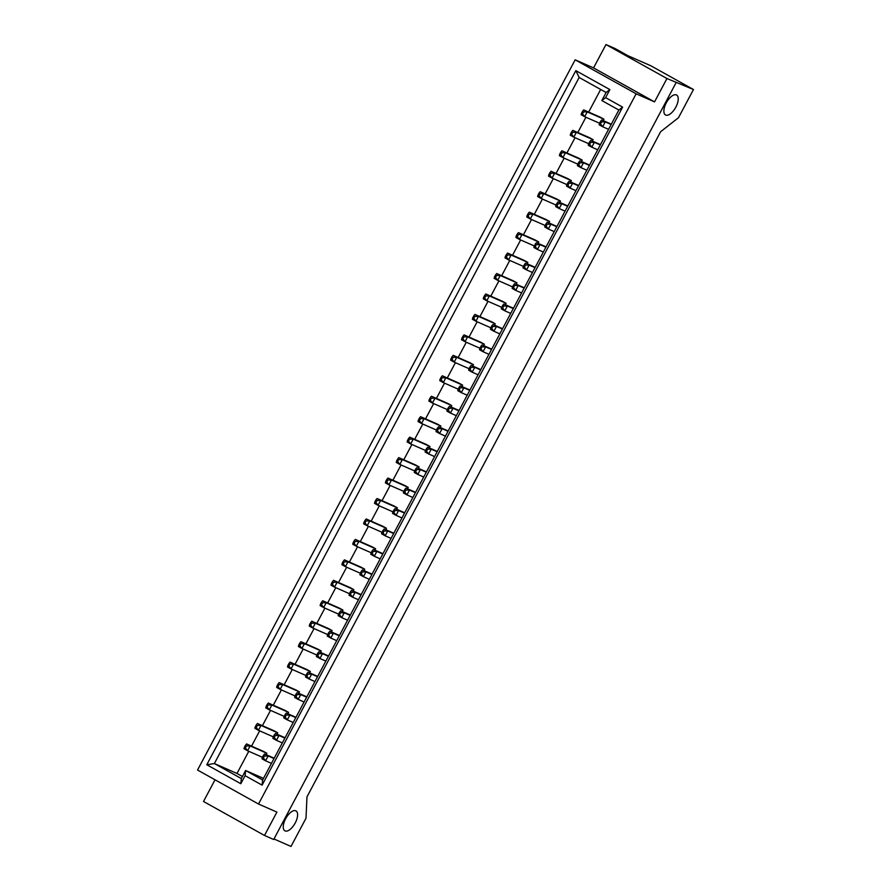 <?xml version="1.0" encoding="UTF-8"?>
<svg xmlns="http://www.w3.org/2000/svg" width="891" height="891" viewBox="0 0 891 891"><rect width="100%" height="100%" fill="white"/><g stroke="black" fill="none" stroke-linecap="round" stroke-linejoin="round"><path stroke-width="1.34" d="M295.222 822.972A11.405 5.212 119.1 0 0 295.979 810.899A11.405 5.212 119.1 0 0 285.632 818.751A11.405 5.212 119.1 0 0 284.875 830.824A11.405 5.212 119.1 0 0 295.222 822.972M675.846 107.109A11.405 5.212 119.1 0 0 676.614 95.036A11.405 5.212 119.1 0 0 666.268 102.899A11.405 5.212 119.1 0 0 665.499 114.972A11.405 5.212 119.1 0 0 675.846 107.109M273.971 838.966L291.001 846.45L305.992 818.272L306.983 796.844L660.632 131.712L678.485 117.712L693.465 89.523L650.92 65.811L627.932 55.71L615.169 48.593L605.969 44.55L593.551 67.905L575.163 59.82L197.535 770.036L258.513 804.016L636.141 93.8L654.54 101.886L666.958 78.531L605.969 44.55M693.465 89.523L666.958 78.531M676.146 82.573L273.682 839.5L264.493 835.457L276.901 812.113L258.513 804.016M215.032 779.792L203.504 801.477L264.493 835.457M609.878 89.601L605.602 97.654L622.62 107.143L262.11 785.149L245.092 775.671L240.815 783.724L206.779 764.745L575.842 70.634L609.878 89.601L606.114 92.497L579.161 77.484L214.375 763.542L241.327 778.556L245.604 770.503L262.622 779.993L618.844 110.027L601.826 100.549L606.114 92.497M575.163 59.82L636.141 93.8M593.551 67.905L654.54 101.886M263.491 778.366L245.604 770.503L245.092 775.671M248.778 751.291L236.984 773.477L214.375 763.542L206.779 764.745M236.984 773.477L242.419 776.507M600.679 89.468L588.661 112.077M585.91 117.244L577.78 132.536M575.04 137.704L566.91 152.985M564.159 158.153L556.04 173.444M553.289 178.612L545.158 193.893M542.407 199.061L534.288 214.341M531.537 219.52L523.407 234.801M520.656 239.969L512.537 255.249M509.786 260.417L501.655 275.709M498.915 280.877L490.785 296.157M488.034 301.325L479.915 316.606M477.164 321.785L469.034 337.065M466.283 342.233L458.163 357.514M455.412 362.682L447.282 377.973M444.531 383.141L436.412 398.422M433.661 403.59L425.53 418.881M422.791 424.049L414.66 439.33M411.909 444.498L403.779 459.778M401.039 464.957L392.909 480.238M390.158 485.406L382.039 500.686M379.288 505.854L371.157 521.146M368.406 526.314L360.287 541.594M357.536 546.762L349.406 562.043M346.655 567.222L338.535 582.502M335.784 587.67L327.654 602.951M324.914 608.119L316.784 623.41M314.033 628.578L305.903 643.859M303.163 649.027L295.032 664.318M292.281 669.486L284.162 684.767M281.411 689.935L273.281 705.215M270.53 710.394L262.411 725.675M259.66 730.843L251.529 746.123M266.119 754.655L266.854 753.274L263.302 751.302L246.562 743.94L250.115 745.923L247.542 750.745L244 748.774L244.368 747.315L245.393 747.883L246.439 745.923L245.415 745.344L244.368 747.315M276.99 734.206L277.725 732.825L274.183 730.843L257.443 723.492L260.985 725.463L258.412 730.297L254.871 728.326L255.238 726.867L256.263 727.435L257.31 725.463L256.285 724.895L255.238 726.867M287.871 713.747L288.595 712.366L285.053 710.394L268.314 703.032L271.866 705.015L269.294 709.837L265.752 707.866L266.119 706.407L267.133 706.986L268.18 705.015L267.155 704.447L266.119 706.407M298.741 693.298L299.476 691.917L295.935 689.946L279.195 682.584L282.737 684.555L280.164 689.389L276.622 687.418L276.99 685.959L278.014 686.527L279.061 684.555L278.037 683.987L276.99 685.959M309.611 672.839L310.346 671.469L306.805 669.486L290.065 662.124L293.607 664.107L291.045 668.941L287.492 666.958L287.86 665.499L288.884 666.078L289.931 664.107L288.907 663.539L287.86 665.499M320.493 652.39L321.228 651.009L317.675 649.038L300.946 641.676L304.488 643.647L301.915 648.481L298.374 646.51L298.741 645.051L299.766 645.619L300.813 643.658L299.788 643.079L298.741 645.051M331.363 631.942L332.098 630.561L328.556 628.578L311.817 621.227L315.358 623.199L312.797 628.032L309.244 626.05L309.611 624.602L310.636 625.17L311.683 623.199L310.658 622.631L309.611 624.602M342.244 611.482L342.979 610.101L339.426 608.13L322.687 600.768L326.24 602.75L323.667 607.573L320.125 605.602L320.493 604.143L321.517 604.711L322.564 602.75L321.54 602.182L320.493 604.143M353.114 591.034L353.85 589.653L350.308 587.681L333.568 580.319L337.11 582.291L334.548 587.124L330.995 585.153L331.363 583.694L332.388 584.262L333.434 582.291L332.41 581.723L331.363 583.694M363.996 570.574L364.731 569.204L361.178 567.222L344.438 559.86L347.991 561.842L345.418 566.676L341.877 564.694L342.244 563.235L343.269 563.814L344.305 561.842L343.291 561.274L342.244 563.235M374.866 550.126L375.601 548.745L372.059 546.773L355.32 539.411L358.861 541.383L356.289 546.216L352.747 544.245L353.114 542.786L354.139 543.354L355.186 541.394L354.161 540.815L353.114 542.786M385.747 529.677L386.471 528.296L382.93 526.314L366.19 518.963L369.732 520.934L367.17 525.768L363.617 523.785L363.985 522.338L365.009 522.906L366.056 520.934L365.032 520.366L363.985 522.338M396.618 509.218L397.353 507.837L393.8 505.865L377.071 498.503L380.613 500.486L378.04 505.308L374.498 503.337L374.866 501.878L375.891 502.446L376.938 500.486L375.913 499.907L374.866 501.878M407.488 488.769L408.223 487.388L404.681 485.406L387.941 478.055L391.483 480.026L388.921 484.86L385.369 482.889L385.736 481.43L386.761 481.998L387.808 480.026L386.783 479.458L385.736 481.43M418.369 468.31L419.104 466.929L415.551 464.957L398.812 457.595L402.364 459.578L399.792 464.411L396.25 462.429L396.618 460.97L397.642 461.549L398.689 459.578L397.664 459.01L396.618 460.97M429.239 447.861L429.974 446.48L426.433 444.509L409.693 437.147L413.235 439.118L410.673 443.952L407.12 441.981L407.488 440.522L408.512 441.09L409.559 439.118L408.535 438.55L407.488 440.522M440.121 427.402L440.856 426.032L437.303 424.049L420.563 416.687L424.116 418.67L421.543 423.503L418.002 421.521L418.369 420.062L419.394 420.641L420.441 418.67L419.416 418.102L418.369 420.062M450.991 406.953L451.726 405.572L448.184 403.601L431.444 396.239L434.986 398.21L432.413 403.044L428.872 401.073L429.239 399.614L430.264 400.182L431.311 398.221L430.286 397.642L429.239 399.614M461.872 386.505L462.596 385.124L459.054 383.141L442.315 375.79L445.868 377.762L443.295 382.595L439.753 380.613L440.121 379.165L441.134 379.733L442.181 377.762L441.168 377.194L440.121 379.165M472.742 366.045L473.477 364.664L469.936 362.693L453.196 355.331L456.738 357.313L454.165 362.136L450.623 360.164L450.991 358.705L452.015 359.273L453.062 357.313L452.038 356.745L450.991 358.705M483.613 345.597L484.348 344.216L480.806 342.244L464.066 334.882L467.608 336.854L465.046 341.687L461.493 339.716L461.861 338.257L462.886 338.825L463.933 336.854L462.908 336.286L461.861 338.257M494.494 325.137L495.229 323.767L491.676 321.785L474.948 314.423L478.489 316.405L475.917 321.239L472.375 319.256L472.742 317.797L473.767 318.377L474.814 316.405L473.789 315.837L472.742 317.797M505.364 304.689L506.099 303.308L502.557 301.336L485.818 293.974L489.359 295.946L486.798 300.779L483.245 298.808L483.613 297.349L484.637 297.917L485.684 295.957L484.659 295.378L483.613 297.349M516.245 284.24L516.98 282.859L513.428 280.877L496.688 273.526L500.241 275.497L497.668 280.331L494.126 278.348L494.494 276.901L495.519 277.469L496.565 275.497L495.541 274.929L494.494 276.901M527.116 263.781L527.851 262.399L524.309 260.428L507.569 253.066L511.111 255.049L508.549 259.871L504.997 257.9L505.364 256.441L506.389 257.009L507.436 255.049L506.411 254.47L505.364 256.441M537.997 243.332L538.732 241.951L535.179 239.969L518.439 232.618L521.992 234.589L519.42 239.423L515.878 237.451L516.245 235.992L517.27 236.561L518.317 234.589L517.292 234.021L516.245 235.992M548.867 222.873L549.602 221.491L546.06 219.52L529.321 212.158L532.863 214.141L530.29 218.974L526.748 216.992L527.116 215.533L528.14 216.112L529.187 214.141L528.163 213.573L527.116 215.533M559.748 202.424L560.472 201.043L556.931 199.072L540.191 191.71L543.744 193.681L541.171 198.515L537.629 196.543L537.997 195.084L539.01 195.652L540.057 193.681L539.033 193.113L537.997 195.084M570.619 181.964L571.354 180.595L567.812 178.612L551.072 171.25L554.614 173.233L552.041 178.066L548.5 176.084L548.867 174.625L549.892 175.204L550.939 173.233L549.914 172.665L548.867 174.625M581.489 161.516L582.224 160.135L578.682 158.164L561.943 150.802L565.484 152.773L562.923 157.607L559.37 155.635L559.737 154.176L560.762 154.744L561.809 152.784L560.784 152.205L559.737 154.176M592.37 141.068L593.105 139.687L589.552 137.704L572.824 130.353L576.366 132.325L573.793 137.158L570.251 135.176L570.619 133.728L571.643 134.296L572.69 132.325L571.666 131.757L570.619 133.728M603.24 120.608L603.975 119.227L600.434 117.256L583.694 109.894L587.236 111.876L584.674 116.699L581.121 114.727L581.489 113.268L582.514 113.836L583.56 111.876L582.536 111.308L581.489 113.268M241.327 778.556L240.815 783.724M575.842 70.634L579.161 77.484M262.622 779.993L262.11 785.149M618.844 110.027L622.62 107.143M605.602 97.654L601.826 100.549M266.854 753.274L250.115 745.923L246.439 745.923M262.411 757.283L247.542 750.745L245.393 747.883M245.415 745.344L246.562 743.94M274.027 758.553L268.124 755.958L265.551 760.791L262.01 758.809L262.377 757.35L263.402 757.929L264.449 755.958L263.424 755.39L262.377 757.35M271.454 763.387L265.551 760.791L263.402 757.929M263.424 755.39L264.571 753.975L274.205 758.208M264.571 753.975L268.124 755.958L264.449 755.958M277.725 732.825L260.985 725.463L257.31 725.463M273.281 736.835L258.412 730.297L256.263 727.435M256.285 724.895L257.443 723.492M284.897 738.093L278.994 735.498L276.433 740.332L272.88 738.361L273.247 736.902L274.272 737.47L275.319 735.498L274.294 734.93L273.247 736.902M282.324 742.927L276.433 740.332L274.272 737.47M274.294 734.93L275.453 733.527L285.075 737.759M275.453 733.527L278.994 735.498L275.319 735.498M288.595 712.366L271.866 705.015L268.18 705.015M284.162 716.375L269.294 709.837L267.133 706.986M267.155 704.447L268.314 703.032M310.346 671.469L293.607 664.107L289.931 664.107M305.914 675.478L291.045 668.941L288.884 666.078M288.907 663.539L290.065 662.124M332.098 630.561L315.358 623.199L311.683 623.199M327.665 634.57L312.797 628.032L310.636 625.17M310.658 622.631L311.817 621.227M353.85 589.653L337.11 582.291L333.434 582.291M349.417 593.662L334.548 587.124L332.388 584.262M332.41 581.723L333.568 580.319M295.779 717.645L289.876 715.05L287.303 719.883L283.761 717.901L284.129 716.453L285.153 717.021L286.2 715.05L285.176 714.482L284.129 716.453M293.206 722.478L287.303 719.883L285.153 717.021M285.176 714.482L286.323 713.078L295.957 717.311M286.323 713.078L289.876 715.05L286.2 715.05M317.519 676.737L311.627 674.142L309.054 678.975L305.513 676.993L305.88 675.545L306.894 676.113L307.941 674.142L306.916 673.574L305.88 675.545M314.957 681.57L309.054 678.975L306.894 676.113M306.916 673.574L308.074 672.17L317.708 676.403M308.074 672.17L311.627 674.142L307.941 674.142M339.271 635.829L333.368 633.234L330.806 638.067L327.253 636.096L327.621 634.637L328.645 635.205L329.692 633.234L328.668 632.666L327.621 634.637M336.709 640.662L330.806 638.067L328.645 635.205M328.668 632.666L329.826 631.262L339.449 635.495M329.826 631.262L333.368 633.234L329.692 633.234M361.022 594.921L355.119 592.326L352.558 597.159L349.005 595.188L349.372 593.729L350.397 594.297L351.444 592.337L350.419 591.758L349.372 593.729M358.46 599.754L352.558 597.159L350.397 594.297M350.419 591.758L351.577 590.354L361.2 594.587M351.577 590.354L355.119 592.326L351.444 592.337M299.476 691.917L282.737 684.555L279.061 684.555M295.032 695.927L280.164 689.389L278.014 686.527M278.037 683.987L279.195 682.584M321.228 651.009L304.488 643.647L300.813 643.658M316.784 655.019L301.915 648.481L299.766 645.619M299.788 643.079L300.946 641.676M342.979 610.101L326.24 602.75L322.564 602.75M338.535 614.111L323.667 607.573L321.517 604.711M321.54 602.182L322.687 600.768M364.731 569.204L347.991 561.842L344.305 561.842M360.287 573.214L345.418 566.676L343.269 563.814M343.291 561.274L344.438 559.86M306.649 697.185L300.746 694.601L298.173 699.424L294.631 697.453L294.999 695.994L296.024 696.562L297.071 694.601L296.046 694.022L294.999 695.994M304.076 702.019L298.173 699.424L296.024 696.562M296.046 694.022L297.204 692.619L306.827 696.851M297.204 692.619L300.746 694.601L297.071 694.601M328.4 656.288L322.497 653.693L319.925 658.516L316.383 656.544L316.75 655.085L317.775 655.665L318.822 653.693L317.797 653.125L316.75 655.085M325.828 661.111L319.925 658.516L317.775 655.665M317.797 653.125L318.956 651.711L328.579 655.943M318.956 651.711L322.497 653.693L318.822 653.693M350.152 615.38L344.249 612.785L341.676 617.619L338.135 615.636L338.502 614.177L339.527 614.757L340.574 612.785L339.549 612.217L338.502 614.177M347.579 620.214L341.676 617.619L339.527 614.757M339.549 612.217L340.707 610.803L350.33 615.035M340.707 610.803L344.249 612.785L340.574 612.785M371.903 574.472L366.001 571.877L363.428 576.711L359.886 574.728L360.254 573.281L361.278 573.849L362.325 571.877L361.3 571.309L360.254 573.281M369.331 579.306L363.428 576.711L361.278 573.849M361.3 571.309L362.448 569.906L372.082 574.138M362.448 569.906L366.001 571.877L362.325 571.877M375.601 548.745L358.861 541.383L355.186 541.394M371.157 552.754L356.289 546.216L354.139 543.354M354.161 540.815L355.32 539.411M397.353 507.837L380.613 500.486L376.938 500.486M392.909 511.846L378.04 505.308L375.891 502.446M375.913 499.907L377.071 498.503M419.104 466.929L402.364 459.578L398.689 459.578M414.66 470.938L399.792 464.411L397.642 461.549M397.664 459.01L398.812 457.595M386.471 528.296L369.732 520.934L366.056 520.934M382.039 532.306L367.17 525.768L365.009 522.906M365.032 520.366L366.19 518.963M408.223 487.388L391.483 480.026L387.808 480.026M403.79 491.398L388.921 484.86L386.761 481.998M386.783 479.458L387.941 478.055M429.974 446.48L413.235 439.118L409.559 439.118M425.542 450.49L410.673 443.952L408.512 441.09M408.535 438.55L409.693 437.147M382.774 554.024L376.871 551.429L374.309 556.251L370.756 554.28L371.124 552.821L372.148 553.389L373.195 551.429L372.171 550.861L371.124 552.821M380.201 558.846L374.309 556.251L372.148 553.389M372.171 550.861L373.329 549.446L382.952 553.679M373.329 549.446L376.871 551.429L373.195 551.429M404.525 513.116L398.622 510.521L396.05 515.354L392.508 513.372L392.875 511.913L393.9 512.492L394.947 510.521L393.922 509.953L392.875 511.913M401.952 517.949L396.05 515.354L393.9 512.492M393.922 509.953L395.081 508.538L404.703 512.77M395.081 508.538L398.622 510.521L394.947 510.521M426.277 472.208L420.374 469.613L417.801 474.446L414.259 472.464L414.627 471.016L415.651 471.584L416.698 469.613L415.674 469.045L414.627 471.016M423.704 477.041L417.801 474.446L415.651 471.584M415.674 469.045L416.832 467.641L426.455 471.874M416.832 467.641L420.374 469.613L416.698 469.613M393.655 533.564L387.752 530.969L385.179 535.803L381.638 533.832L382.005 532.373L383.03 532.941L384.066 530.969L383.052 530.401L382.005 532.373M391.082 538.398L385.179 535.803L383.03 532.941M383.052 530.401L384.199 528.998L393.833 533.23M384.199 528.998L387.752 530.969L384.066 530.969M415.395 492.656L409.492 490.061L406.931 494.895L403.378 492.923L403.746 491.464L404.77 492.032L405.817 490.061L404.792 489.493L403.746 491.464M412.834 497.49L406.931 494.895L404.77 492.032M404.792 489.493L405.951 488.09L415.585 492.322M405.951 488.09L409.492 490.061L405.817 490.061M437.147 451.748L431.244 449.164L428.682 453.987L425.13 452.015L425.497 450.556L426.522 451.124L427.569 449.164L426.544 448.585L425.497 450.556M434.585 456.582L428.682 453.987L426.522 451.124M426.544 448.585L427.702 447.182L437.325 451.414M427.702 447.182L431.244 449.164L427.569 449.164M451.726 405.572L434.986 398.21L431.311 398.221M447.282 409.582L432.413 403.044L430.264 400.182M430.286 397.642L431.444 396.239M473.477 364.664L456.738 357.313L453.062 357.313M469.034 368.674L454.165 362.136L452.015 359.273M452.038 356.745L453.196 355.331M495.229 323.767L478.489 316.405L474.814 316.405M490.785 327.777L475.917 321.239L473.767 318.377M473.789 315.837L474.948 314.423M516.98 282.859L500.241 275.497L496.565 275.497M512.537 286.869L497.668 280.331L495.519 277.469M495.541 274.929L496.688 273.526M538.732 241.951L521.992 234.589L518.317 234.589M534.288 245.961L519.42 239.423L517.27 236.561M517.292 234.021L518.439 232.618M560.472 201.043L543.744 193.681L540.057 193.681M556.04 205.053L541.171 198.515L539.01 195.652M539.033 193.113L540.191 191.71M582.224 160.135L565.484 152.773L561.809 152.784M577.791 164.144L562.923 157.607L560.762 154.744M560.784 152.205L561.943 150.802M603.975 119.227L587.236 111.876L583.56 111.876M599.543 123.236L584.674 116.699L582.514 113.836M582.536 111.308L583.694 109.894M458.898 410.851L452.996 408.256L450.434 413.079L446.881 411.107L447.249 409.648L448.273 410.228L449.32 408.256L448.296 407.688L447.249 409.648M456.326 415.674L450.434 413.079L448.273 410.228M448.296 407.688L449.454 406.274L459.077 410.506M449.454 406.274L452.996 408.256L449.32 408.256M480.65 369.943L474.747 367.348L472.174 372.182L468.633 370.199L469 368.74L470.025 369.32L471.072 367.348L470.047 366.78L469 368.74M478.077 374.777L472.174 372.182L470.025 369.32M470.047 366.78L471.205 365.366L480.828 369.598M471.205 365.366L474.747 367.348L471.072 367.348M502.401 329.035L496.499 326.44L493.926 331.274L490.384 329.291L490.752 327.843L491.776 328.411L492.823 326.44L491.799 325.872L490.752 327.843M499.829 333.869L493.926 331.274L491.776 328.411M491.799 325.872L492.957 324.469L502.58 328.701M492.957 324.469L496.499 326.44L492.823 326.44M524.153 288.127L518.25 285.532L515.677 290.366L512.136 288.394L512.503 286.935L513.528 287.503L514.575 285.532L513.55 284.964L512.503 286.935M521.58 292.961L515.677 290.366L513.528 287.503M513.55 284.964L514.708 283.561L524.331 287.793M514.708 283.561L518.25 285.532L514.575 285.532M545.905 247.219L540.002 244.624L537.429 249.458L533.887 247.486L534.255 246.027L535.279 246.595L536.326 244.624L535.302 244.056L534.255 246.027M543.332 252.053L537.429 249.458L535.279 246.595M535.302 244.056L536.449 242.653L546.083 246.885M536.449 242.653L540.002 244.624L536.326 244.624M567.656 206.311L561.753 203.727L559.18 208.55L555.639 206.578L556.006 205.119L557.031 205.687L558.078 203.727L557.053 203.148L556.006 205.119M565.083 211.145L559.18 208.55L557.031 205.687M557.053 203.148L558.2 201.745L567.834 205.977M558.2 201.745L561.753 203.727L558.078 203.727M589.397 165.414L583.505 162.819L580.932 167.642L577.39 165.67L577.758 164.211L578.771 164.79L579.818 162.819L578.794 162.251L577.758 164.211M586.835 170.237L580.932 167.642L578.771 164.79M578.794 162.251L579.952 160.837L589.586 165.069M579.952 160.837L583.505 162.819L579.818 162.819M611.148 124.506L605.245 121.911L602.684 126.745L599.131 124.762L599.498 123.303L600.523 123.882L601.57 121.911L600.545 121.343L599.498 123.303M608.586 129.34L602.684 126.745L600.523 123.882M600.545 121.343L601.703 119.929L611.326 124.161M601.703 119.929L605.245 121.911L601.57 121.911M440.856 426.032L424.116 418.67L420.441 418.67M436.412 430.041L421.543 423.503L419.394 420.641M419.416 418.102L420.563 416.687M462.596 385.124L445.868 377.762L442.181 377.762M458.163 389.133L443.295 382.595L441.134 379.733M441.168 377.194L442.315 375.79M484.348 344.216L467.608 336.854L463.933 336.854M479.915 348.225L465.046 341.687L462.886 338.825M462.908 336.286L464.066 334.882M506.099 303.308L489.359 295.946L485.684 295.957M501.666 307.317L486.798 300.779L484.637 297.917M484.659 295.378L485.818 293.974M527.851 262.399L511.111 255.049L507.436 255.049M523.418 266.409L508.549 259.871L506.389 257.009M506.411 254.47L507.569 253.066M549.602 221.491L532.863 214.141L529.187 214.141M545.158 225.501L530.29 218.974L528.14 216.112M528.163 213.573L529.321 212.158M571.354 180.595L554.614 173.233L550.939 173.233M566.91 184.604L552.041 178.066L549.892 175.204M549.914 172.665L551.072 171.25M593.105 139.687L576.366 132.325L572.69 132.325M588.661 143.696L573.793 137.158L571.643 134.296M571.666 131.757L572.824 130.353M448.028 431.3L442.125 428.705L439.553 433.538L436.011 431.556L436.378 430.108L437.403 430.676L438.45 428.705L437.425 428.137L436.378 430.108M445.455 436.133L439.553 433.538L437.403 430.676M437.425 428.137L438.572 426.733L448.206 430.966M438.572 426.733L442.125 428.705L438.45 428.705M469.78 390.392L463.877 387.797L461.304 392.63L457.762 390.659L458.13 389.2L459.155 389.768L460.202 387.797L459.177 387.229L458.13 389.2M467.207 395.225L461.304 392.63L459.155 389.768M459.177 387.229L460.324 385.825L469.958 390.058M460.324 385.825L463.877 387.797L460.202 387.797M491.52 349.484L485.628 346.889L483.056 351.722L479.514 349.751L479.881 348.292L480.895 348.86L481.942 346.9L480.928 346.321L479.881 348.292M488.959 354.317L483.056 351.722L480.895 348.86M480.928 346.321L482.076 344.917L491.709 349.149M482.076 344.917L485.628 346.889L481.942 346.9M513.272 308.587L507.369 305.992L504.807 310.814L501.254 308.843L501.622 307.384L502.647 307.952L503.693 305.992L502.669 305.424L501.622 307.384M510.71 313.409L504.807 310.814L502.647 307.952M502.669 305.424L503.827 304.009L513.45 308.241M503.827 304.009L507.369 305.992L503.693 305.992M535.023 267.679L529.12 265.084L526.559 269.917L523.006 267.935L523.373 266.476L524.398 267.055L525.445 265.084L524.42 264.516L523.373 266.476M532.462 272.512L526.559 269.917L524.398 267.055M524.42 264.516L525.579 263.101L535.201 267.333M525.579 263.101L529.12 265.084L525.445 265.084M556.775 226.771L550.872 224.176L548.31 229.009L544.757 227.027L545.125 225.579L546.15 226.147L547.197 224.176L546.172 223.608L545.125 225.579M554.202 231.604L548.31 229.009L546.15 226.147M546.172 223.608L547.33 222.204L556.953 226.437M547.33 222.204L550.872 224.176L547.197 224.176M578.526 185.863L572.623 183.268L570.051 188.101L566.509 186.119L566.876 184.671L567.901 185.239L568.948 183.268L567.923 182.7L566.876 184.671M575.954 190.696L570.051 188.101L567.901 185.239M567.923 182.7L569.082 181.296L578.705 185.528M569.082 181.296L572.623 183.268L568.948 183.268M600.278 144.955L594.375 142.36L591.802 147.193L588.26 145.222L588.628 143.763L589.653 144.331L590.7 142.36L589.675 141.792L588.628 143.763M597.705 149.788L591.802 147.193L589.653 144.331M589.675 141.792L590.833 140.388L600.456 144.62M590.833 140.388L594.375 142.36L590.7 142.36"/></g></svg>
